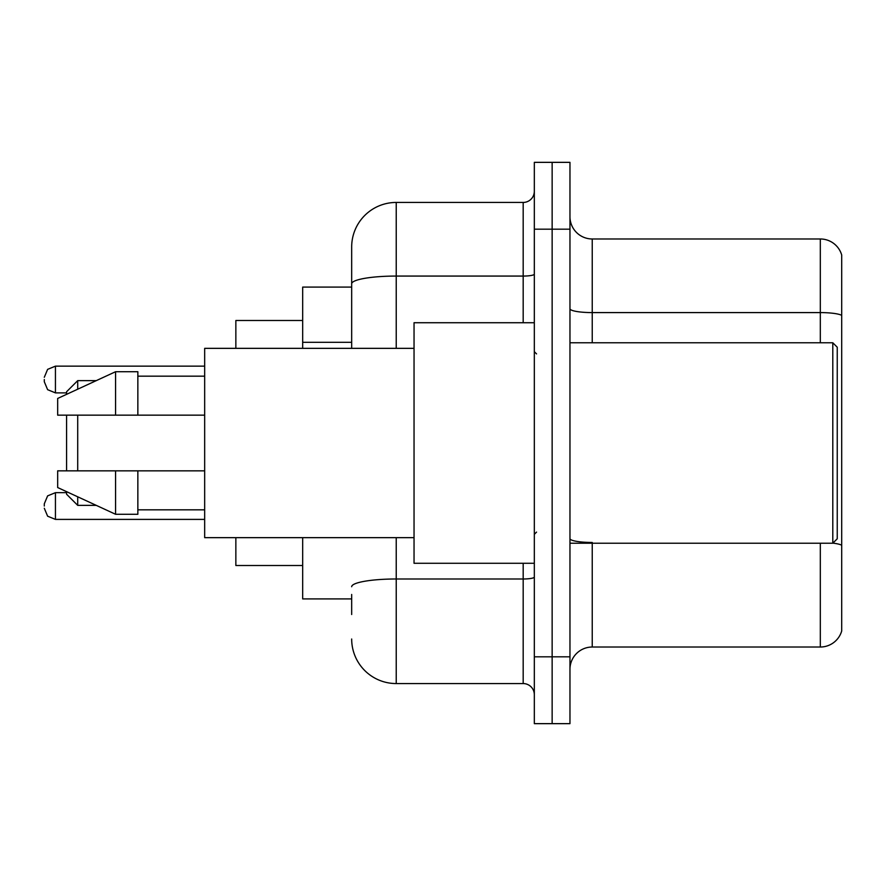 <?xml version="1.0" encoding="UTF-8"?>
<svg xmlns="http://www.w3.org/2000/svg" width="886" height="886" viewBox="0 0 886 886"><rect width="100%" height="100%" fill="white"/><g stroke="black" fill="none" stroke-linecap="round" stroke-linejoin="round"><path stroke-width="1.33" d="M351.676 326.712L351.676 283.808L351.676 287.086L302.68 287.086L302.68 348.342M351.676 598.914L302.68 598.914L302.68 537.658M351.676 614.507L351.676 594.462M534.324 656.825L534.324 723.652L552.144 723.652L552.144 656.825L552.144 723.652L569.964 723.652L569.964 656.825L552.144 656.825L552.144 229.175L552.144 656.825L534.324 656.825L534.324 229.175L552.144 229.175L552.144 162.348L552.144 229.175L569.964 229.175L569.964 656.825M569.964 229.175L569.964 162.348L534.324 162.348L534.324 229.175M396.23 537.658L396.23 683.56L523.183 683.56L523.183 563.274M351.676 348.342L351.676 246.995A44.544 44.544 0 0 1 396.23 202.44L523.183 202.44A11.141 11.141 0 0 0 534.324 191.31M351.676 246.995L351.676 271.493M534.324 694.69A11.141 11.141 0 0 0 523.183 683.56M396.23 683.56A44.544 44.544 0 0 1 351.676 639.005M569.964 669.307A22.272 22.272 0 0 1 592.236 647.024L820.314 647.024L820.314 543.229M841.7 255.013A22.272 22.272 0 0 0 820.314 238.976A22.272 22.272 0 0 1 841.7 255.013L841.7 630.987A22.272 22.272 0 0 1 820.314 647.024M841.7 315.383L841.7 315.383A22.272 3.865 180 0 0 820.314 312.592L820.314 238.976L592.236 238.976A22.272 22.272 0 0 1 569.964 216.693A22.272 22.272 0 0 0 592.236 238.976L592.236 342.771M841.7 315.693L841.7 557.936M66.572 415.157L66.572 470.843M66.572 491.664L66.572 494.233L77.713 505.363L96.275 505.363M77.713 415.157L77.713 470.843M77.713 496.802L77.713 505.363M235.853 537.658L235.853 565.501L302.68 565.501M302.68 320.499L235.853 320.499L235.853 348.342M66.572 394.336L66.572 391.767L77.713 380.637L77.713 389.198M832.796 342.771L837.248 347.223L837.248 538.777L832.796 543.229L832.796 342.771L569.964 342.771M534.324 322.725L414.039 322.725L414.039 563.274L534.324 563.274M414.039 348.342L204.666 348.342L204.666 537.658L414.039 537.658M115.579 415.157L57.668 415.157L57.668 398.456L115.579 371.721L115.579 415.157L204.666 415.157M115.579 371.721L137.851 371.721L137.851 415.157M204.666 470.843L137.851 470.843L137.851 514.279L115.579 514.279L115.579 470.843L57.668 470.843L57.668 487.544L115.579 514.279M57.668 470.843L72.408 470.843M137.851 470.843L115.579 470.843M44.3 506.039L44.3 503.813L44.3 506.039M44.3 379.518L44.3 381.744L44.3 379.518M351.676 342.306L302.68 342.306M534.324 577.052A11.141 1.938 0 0 1 523.183 578.99L396.23 578.99A44.544 7.73 180 0 0 351.676 586.731M396.23 202.44L396.23 276.067L523.183 276.067L523.183 202.44M351.676 283.808A44.544 7.73 180 0 1 396.23 276.067L396.23 348.342M523.183 322.725L523.183 276.067A11.141 1.938 0 0 0 534.324 274.128M592.236 543.229L592.236 647.024M820.314 342.771L820.314 312.592L592.236 312.592A22.272 3.865 -0 0 1 569.964 308.727M841.7 545.244A22.272 3.865 180 0 0 832.884 543.14M592.236 542.465A22.272 3.865 0 0 1 569.964 538.588M44.3 503.813L47.622 495.872L55.441 492.671L47.622 495.872L44.3 503.813L47.622 495.872L55.441 492.671L47.622 495.872L44.3 503.813L47.622 495.872L55.441 492.671L47.622 495.872L44.3 503.813L47.622 495.872L55.441 492.671L47.622 495.872L44.3 503.813L47.622 495.872L55.441 492.671L47.622 495.872L44.3 503.813L47.622 495.872L55.441 492.671L47.622 495.872L44.3 503.813L47.622 495.872L55.441 492.671L55.441 519.395L47.622 516.195L44.3 508.265L47.622 516.195L55.441 519.395L47.622 516.195L44.3 508.265L47.622 516.195L55.441 519.395L47.622 516.195L44.3 508.265L47.622 516.195L55.441 519.395L47.622 516.195L44.3 508.265L47.622 516.195L55.441 519.395L47.622 516.195L44.3 508.265L47.622 516.195L55.441 519.395L47.622 516.195L44.3 508.265L47.622 516.195L55.441 519.395L204.666 519.395M204.666 366.151L55.441 366.151L55.441 392.886L47.622 389.685L44.3 381.744M77.713 380.637L96.275 380.637M569.964 543.229L832.796 543.229M536.551 353.902L534.324 351.676M137.851 376.173L204.666 376.173M137.851 509.827L204.666 509.827M536.551 532.098L534.324 534.324M55.441 492.671L66.572 492.671M55.441 519.395L47.622 516.195L44.3 508.265M55.441 392.886L66.572 392.886M55.441 366.151L47.622 369.351L44.3 377.292"/></g></svg>
